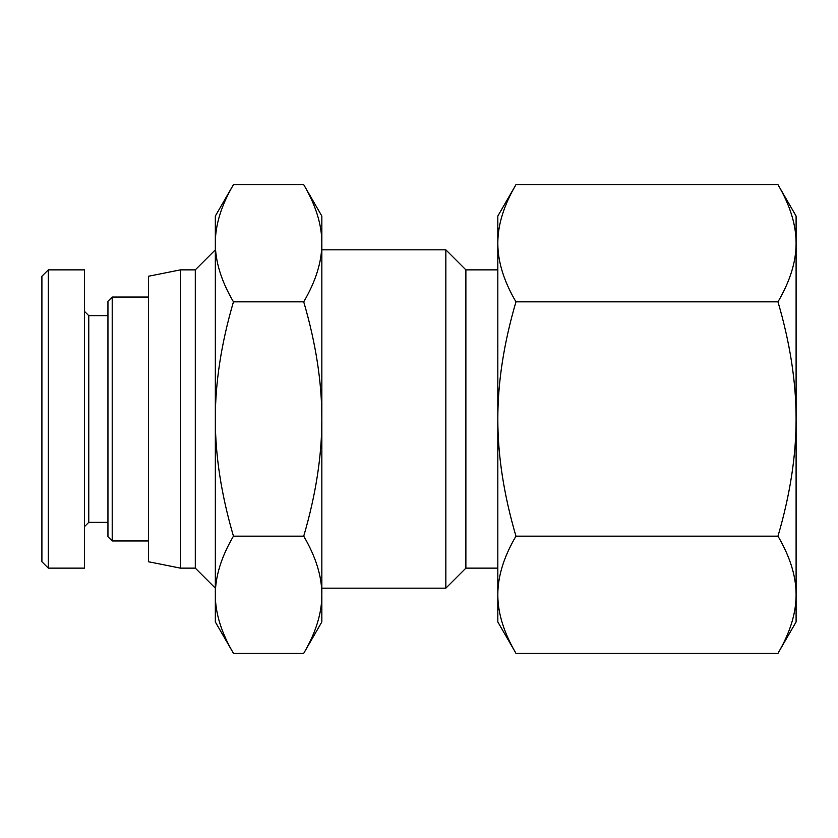 <?xml version="1.0" encoding="UTF-8"?>
<svg xmlns="http://www.w3.org/2000/svg" width="838" height="838" viewBox="0 0 838 838"><rect width="100%" height="100%" fill="white"/><g stroke="black" fill="none" stroke-linecap="round" stroke-linejoin="round"><path stroke-width="1.26" d="M777.978 184.674L796.1 216.068L796.1 621.932L777.978 653.326C790.098 632.659 796.142 613.133 796.1 594.739C796.142 576.355 790.098 556.83 777.978 536.163C790.098 494.829 796.142 455.778 796.1 419C796.142 382.222 790.098 343.171 777.978 301.837C790.098 281.17 796.142 261.645 796.1 243.261C796.142 224.867 790.098 205.341 777.978 184.674L515.957 184.674C503.837 205.341 497.793 224.867 497.824 243.261L497.824 216.068L515.957 184.674M515.957 301.837C503.837 343.171 497.793 382.222 497.824 419L497.824 243.261C497.793 261.645 503.837 281.17 515.957 301.837L777.978 301.837M497.824 419C497.793 455.778 503.837 494.829 515.957 536.163C503.837 556.83 497.793 576.355 497.824 594.739L497.824 419M515.957 653.326L497.824 621.932L497.824 594.739C497.793 613.133 503.837 632.659 515.957 653.326L777.978 653.326M777.978 536.163L515.957 536.163M180.38 568.133L180.38 269.867L148.42 276.257L148.42 561.743L180.38 568.133L195.296 568.133L215.324 588.161M180.38 269.867L195.296 269.867L195.296 568.133M195.296 269.867L215.324 249.839M321.844 249.839L445.847 249.839L445.847 588.161L321.844 588.161M445.847 249.839L465.876 269.867L465.876 568.133L445.847 588.161M465.876 269.867L497.824 269.867M233.446 653.326L215.324 621.932L215.324 216.068L233.446 184.674C221.326 205.341 215.282 224.867 215.324 243.261C215.282 261.645 221.326 281.17 233.446 301.837C221.326 343.171 215.282 382.222 215.324 419C215.282 455.778 221.326 494.829 233.446 536.163C221.326 556.83 215.282 576.355 215.324 594.739C215.282 613.133 221.326 632.659 233.446 653.326L303.723 653.326C315.842 632.659 321.886 613.133 321.844 594.739L321.844 621.932L303.723 653.326M303.723 184.674L321.844 216.068L321.844 594.739C321.886 576.355 315.842 556.83 303.723 536.163C315.842 494.829 321.886 455.778 321.844 419C321.886 382.222 315.842 343.171 303.723 301.837C315.842 281.17 321.886 261.645 321.844 243.261C321.886 224.867 315.842 205.341 303.723 184.674L233.446 184.674M303.723 301.837L233.446 301.837M303.723 536.163L233.446 536.163M84.512 311.411L88.776 315.675L88.776 522.325L84.512 526.589M48.29 269.867L84.512 269.867L84.512 568.133L48.29 568.133L48.29 269.867L41.9 276.257L41.9 561.743L48.29 568.133M88.776 522.325L107.945 522.325M112.208 297.029L107.945 301.292L107.945 536.708L112.208 540.971L112.208 297.029L148.42 297.029M112.208 540.971L148.42 540.971M465.876 568.133L497.824 568.133M88.776 315.675L107.945 315.675"/></g></svg>
